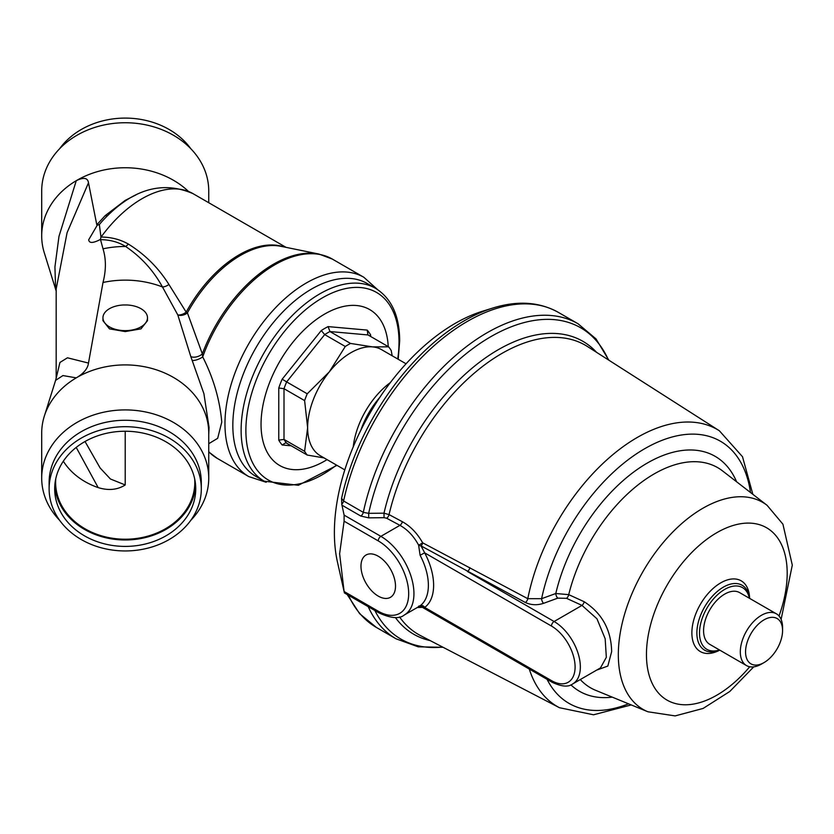 <?xml version="1.0" encoding="UTF-8"?>
<svg xmlns="http://www.w3.org/2000/svg" width="834" height="834" viewBox="0 0 834 834"><rect width="100%" height="100%" fill="white"/><g stroke="black" fill="none" stroke-linecap="round" stroke-linejoin="round"><path stroke-width="1.25" d="M388.237 346.631A90.009 51.969 120 0 0 322.873 315.127A90.009 51.969 120 0 0 261.042 424.287A90.009 51.969 120 0 0 327.053 459.628M392.188 355.784L391.219 350.582A68.669 39.646 120 0 0 388.581 346.829L367.992 334.945L329.951 331.546L350.551 343.441L372.6 346.881A61.247 35.362 120 0 0 329.284 371.891A61.247 35.362 120 0 0 307.631 427.696A61.247 35.362 120 0 0 320.319 455.739L344.807 469.876M398.204 359.256L399.694 340.804C399.496 315.752 391.448 298.259 375.54 288.314L367.252 283.529A111.36 64.291 120 0 0 281.433 313.365A111.36 64.291 120 0 0 232.832 425.423A111.36 64.291 120 0 0 255.892 476.402L264.18 481.187L298.395 485.284L336.957 465.341M350.551 343.441A68.669 39.646 120 0 0 345.276 346.485L324.687 334.59L321.278 330.545A72.381 41.794 -60 0 1 328.106 326.605L367.21 330.097A72.381 41.794 -60 0 1 370.63 334.955L369.785 335.987M328.106 326.605L329.951 331.546A68.669 39.646 120 0 0 324.687 334.59L286.646 381.909L307.235 393.794L329.284 371.891L345.276 346.485M307.235 393.794A68.669 39.646 120 0 0 304.608 400.591L284.008 388.707L278.764 387.987A72.381 41.794 -60 0 1 282.173 379.189L321.278 330.545M282.173 379.189L286.646 381.909A68.669 39.646 120 0 0 284.008 388.707L284.008 439.414L304.608 451.309L307.631 427.696L304.608 400.591M304.608 451.309A68.669 39.646 120 0 0 307.235 455.051L286.646 443.167L285.635 442.854L282.173 444.991A72.381 41.794 -60 0 1 278.764 440.133L278.764 387.987M324.134 457.939L307.235 455.051M379.71 397.516A59.391 34.288 120 0 0 360.841 430.198M390.333 382.608A61.247 35.362 120 0 0 353.241 446.857M406.054 363.791L381.565 349.654A61.247 35.362 120 0 0 372.6 346.881L388.581 346.829M367.21 330.097L367.992 334.945L367.335 334.392M286.646 443.167A68.669 39.646 120 0 1 284.008 439.414L278.764 440.133M378.24 556.226A24.415 14.095 -120 0 0 366.032 555.017A24.415 14.095 -120 0 0 362.29 574.584A24.415 14.095 -120 0 0 378.24 596.101A24.415 14.095 -120 0 0 390.448 597.311A24.415 14.095 -120 0 0 394.19 577.743A24.415 14.095 -120 0 0 378.24 556.226M719.773 650.134A37.488 21.642 -60 0 1 704.647 650.186A37.488 21.642 -60 0 1 696.88 633.027A37.488 21.642 -60 0 1 713.247 595.309A37.488 21.642 -60 0 1 742.124 585.26A37.488 21.642 -60 0 1 749.641 598.395M719.471 649.957A35.633 20.569 -60 0 1 699.507 633.027A35.633 20.569 -60 0 1 722.077 591.066A35.633 20.569 -60 0 1 749.349 598.218M764.048 662.582L761.421 664.104A29.888 17.253 -60 0 1 746.493 665.574L709.765 644.348A29.868 17.243 -60 0 1 703.583 630.671A29.868 17.243 -60 0 1 716.615 600.626A29.868 17.243 -60 0 1 739.633 592.62L776.381 613.814A29.888 17.253 -60 0 1 782.573 627.481A29.888 17.253 -60 0 1 782.573 627.491L782.573 630.504A26.177 15.116 -60 0 1 782.573 630.525A26.177 15.116 -60 0 1 764.048 662.582A26.177 15.116 -60 0 1 745.554 651.896A26.177 15.116 -60 0 1 764.059 619.839A26.177 15.116 -60 0 1 782.573 630.504M746.493 665.574A29.888 17.253 -60 0 1 740.311 651.896A29.888 17.253 -60 0 1 753.352 621.82A29.888 17.253 -60 0 1 776.381 613.814M344.119 591.504C344.525 593.381 344.525 593.381 344.098 591.494L339.626 553.755L344.098 521.187L344.119 515.131L341.752 504.184L341.586 498.367L343.608 500.994L363.301 512.368L368.67 513.327L383.994 513.181L389.051 514.599L402.342 521.709C410.474 526.223 417.24 533.249 422.629 542.798L527.797 598.687L541.6 598.676L555.788 593.516L568.725 594.642L584.186 601.731C602.002 613.23 611.166 629.847 611.656 651.594L607.83 666.064L596.591 670.14M344.098 591.494L378.24 611.207A3.711 2.148 120 0 0 379.011 612.907L344.421 592.943L337.468 562.095A170.782 98.6 -60 0 1 334.382 532.572A170.782 98.6 -60 0 1 482.25 311.322L492.884 308.017C517.539 300.386 539.358 301.845 558.353 312.385A181.916 105.032 -60 0 0 343.608 500.994A3.711 2.148 120 0 1 341.752 504.184M418.605 606.214L420.096 605.786A46.767 27.001 -120 0 0 420.096 555.246L418.605 545.113C413.737 536.137 407.513 529.548 399.934 525.337L386.642 518.227L384.078 517.674L383.994 513.181A169.135 97.651 -60 0 1 479.977 361.893A169.135 97.651 -60 0 1 596.591 352.355M384.078 517.674L368.743 517.862L360.778 516.038L341.909 505.143M422.39 607.35L417.261 607.527M469.876 567.662A3.711 2.064 118.2 0 1 467.426 571.478L554.099 621.507A37.123 21.434 60 0 1 578.348 654.221A37.123 21.434 60 0 1 572.656 683.963L600.48 667.898L606.328 657.317L605.171 638.75L596.956 618.776L581.996 605.401L566.536 598.322L557.769 598.145L543.57 603.326C537.169 605.421 531.091 605.14 525.357 602.492L421.076 545.926L424.683 552.859A50.478 29.148 60 0 1 424.683 607.413L421.076 606.182M418.939 606.558L404.25 615.044A46.767 27.001 60 0 0 411.423 577.566A46.767 27.001 60 0 0 380.867 536.345L344.119 515.131M420.096 605.786A3.711 3.023 -126.2 0 1 424.683 607.413L551.472 680.617A33.412 19.286 -120 0 0 575.095 666.971A33.412 19.286 -120 0 0 551.472 626.063A3.711 2.148 -60 0 1 554.099 621.507L581.996 605.401A3.711 1.887 114.6 0 0 584.186 601.731M566.536 598.322A3.711 1.887 114.6 0 0 568.725 594.642A127.122 73.392 -60 0 1 636.696 485.972A127.122 73.392 -60 0 1 722.421 470.824L767.103 505.331A119.554 69.024 -60 0 0 673.57 531.227A119.554 69.024 -60 0 0 618.328 654.68A119.554 69.024 -60 0 0 647.914 711.777L595.684 690.333A127.122 73.392 -60 0 1 580.287 679.554M557.769 598.145A3.711 1.626 69.9 0 1 555.788 593.516A135.65 78.313 -60 0 1 643.931 465.07A135.65 78.313 -60 0 1 736.589 481.771M543.57 603.326A3.711 1.616 70 0 1 541.6 598.676A151.371 87.393 -60 0 1 651.114 445.231A151.371 87.393 -60 0 1 750.506 492.519M422.629 542.798A3.711 2.085 -62.8 0 1 421.076 545.926A3.711 2.054 -158 0 1 418.605 545.113A3.711 0.678 150.8 0 0 422.629 542.798M420.096 555.246L424.683 552.859L551.472 626.063M368.743 517.862L368.67 513.327A179.737 103.77 -60 0 1 483.918 340.877A179.737 103.77 -60 0 1 608.413 359.902M59.631 148.723A76.092 62.133 0 0 1 125.215 118.094A76.092 62.133 0 0 1 190.809 148.723M56.274 291.358L44.338 252.952A83.515 68.19 0 0 1 41.7 235.939L41.7 190.934A83.515 68.19 0 0 1 125.215 122.744A83.515 68.19 0 0 1 208.74 190.934L208.74 202.725M41.7 235.939A83.515 68.19 0 0 1 76.269 180.686A83.515 68.19 0 0 1 125.215 167.749A83.515 68.19 0 0 1 188.317 191.267M56.201 378.104L59.944 362.456L67.45 357.796L88.487 363.071L103.009 282.476C106.168 270.185 106.168 258.967 103.009 248.824L100.455 239.41C93.085 243.278 89.165 243.413 88.696 239.785L97.234 225.211L96.796 224.794L105.147 215.662L125.215 200.389L136.036 194.843M96.796 224.794L88.487 182.792L67.074 232.738L56.18 288.971L56.18 378.24M190.809 520.322A83.515 68.19 180 0 0 208.74 478.101L208.74 433.107A83.515 68.19 180 0 0 125.215 364.906A83.515 68.19 180 0 0 76.269 377.854A83.515 68.19 180 0 0 44.338 416.093A83.515 68.19 180 0 0 41.7 433.107L41.7 478.101A83.515 68.19 180 0 0 59.631 520.322M102.947 317.785L102.947 320.652L109.473 328.867L125.215 331.578L140.967 328.867L147.493 320.652L147.493 317.785A22.268 12.854 0 0 0 127.237 304.983L123.203 304.983A22.268 12.854 0 0 0 102.947 317.785A22.268 12.854 0 0 0 125.215 330.639A22.268 12.854 0 0 0 147.493 317.785M88.487 363.071C87.779 368.565 83.702 373.496 76.269 377.854L62.936 375.571L55.607 380.356L44.338 416.093M208.74 434.368L209.053 427.456L203.913 393.669L190.798 356.566L177.809 314.95L162.453 286.948C153.341 270.393 141.061 256.893 125.611 246.478L125.215 246.249C118.063 241.923 109.807 239.723 100.455 239.671M208.74 478.101A83.515 68.19 180 0 0 125.215 409.911A83.515 68.19 180 0 0 41.7 478.101M49.123 488.818L49.123 482.396A76.092 62.133 0 0 1 125.215 420.263A76.092 62.133 0 0 1 201.307 482.396L201.307 488.818A76.092 62.133 180 0 0 125.215 426.695A76.092 62.133 180 0 0 49.123 488.818A76.092 62.133 180 0 0 125.215 550.951A76.092 62.133 180 0 0 201.307 488.818M125.215 546.406A70.525 57.588 180 0 0 195.74 488.818A70.525 57.588 180 0 0 125.215 431.241A70.525 57.588 180 0 0 54.69 488.818A70.525 57.588 180 0 0 125.215 546.406M54.804 485.607A70.525 57.588 180 0 0 125.215 539.973A70.525 57.588 180 0 0 195.636 485.607M55.607 288.689L54.929 266.932L58.985 236.335L76.269 180.686C83.681 177.079 87.758 177.778 88.487 182.792M102.165 221.26L99.35 224.544L100.956 237.044C111.13 237.127 120.242 239.452 128.28 244.018C144.887 254.318 158.429 267.787 168.895 284.425L186.18 312.145L187.41 312.865L202.328 353.866L202.704 356.889C213.441 378.031 219.801 399.757 221.771 422.077L217.684 438.309L208.74 443.698M194.676 478.862A69.597 56.827 0 0 1 194.812 482.396A69.597 56.827 0 0 1 125.215 539.223A69.597 56.827 0 0 1 55.617 482.396A69.597 56.827 0 0 1 55.753 478.862M63.321 461.223A69.597 56.827 180 0 0 98.172 487.609L76.217 447.41M85.026 441.499L100.132 467.989L110.432 478.997L125.215 484.95C117.511 489.881 108.493 490.767 98.172 487.609M192.195 360.382A7.423 2.398 156.3 0 0 202.704 356.889A115.071 66.439 -60 0 1 332.359 259.093L318.953 254.057A114.811 66.293 -60 0 0 202.328 353.866A7.423 3.899 161.9 0 1 190.798 356.566M283.779 246.885A102.082 58.933 -60 0 0 186.18 312.145A7.423 3.69 152.2 0 1 182.323 314.293A7.423 3.69 152.2 0 1 177.809 314.95A7.423 4.837 161.8 0 0 182.323 315.231A7.423 4.837 161.8 0 0 187.41 312.865A102.332 59.078 -60 0 1 281.058 246.332L318.953 254.057M100.455 239.41L100.956 237.044M97.234 225.211L99.35 224.544M107.503 215.683A7.423 4.139 48.4 0 1 105.147 215.662M397.724 358.985A108.284 62.519 120 0 0 399.017 342.044A108.284 62.519 120 0 0 322.445 297.832A108.284 62.519 120 0 0 245.884 430.448A108.284 62.519 120 0 0 336.477 465.059M375.54 288.314A111.36 64.291 120 0 0 289.732 318.15A111.36 64.291 120 0 0 241.12 430.208A111.36 64.291 120 0 0 264.18 481.187M291.191 445.794L282.173 444.991M370.63 334.955L370.63 336.467M749.724 666.762A99.517 57.452 -60 0 1 646.454 654.565A99.517 57.452 -60 0 1 716.823 532.686A99.517 57.452 -60 0 1 787.192 573.312A99.517 57.452 -60 0 1 779.029 616.013M719.606 650.197A40.845 23.581 -60 0 1 691.876 632.881A40.845 23.581 -60 0 1 720.18 583.195A40.845 23.581 -60 0 1 749.62 598.207M704.636 650.176L704.647 650.186A37.488 21.642 -60 0 1 704.636 650.176A37.488 21.642 -60 0 1 696.87 633.016A37.488 21.642 -60 0 1 713.237 595.299A37.488 21.642 -60 0 1 742.114 585.26A37.488 21.642 -60 0 1 742.124 585.26L742.114 585.26M341.586 498.367A180.425 104.177 -60 0 1 492.884 308.017M378.24 611.207A43.055 24.864 -120 0 0 408.681 593.631A43.055 24.864 -120 0 0 378.24 540.891L344.098 521.187M402.342 521.709A3.711 2.064 118.1 0 1 399.934 525.337L380.867 536.345A3.711 2.148 -60 0 0 378.24 540.891M360.778 516.038A3.711 2.148 120 0 0 363.301 512.368A181.916 105.032 -60 0 1 578.045 323.759L596.008 338.896L608.841 360.173M386.642 518.227A3.711 2.064 118.1 0 0 389.051 514.599A166.956 96.4 -60 0 1 587.438 346.506L719.346 430.751L742.51 456.73L752.841 494.322M631.244 704.939L593.527 714.79L559.447 707.712L420.534 635.591A166.956 96.4 -60 0 1 399.549 616.941M525.357 602.492A3.711 2.064 118.2 0 0 527.797 598.687A159.951 92.355 -60 0 1 608.935 458.002A159.951 92.355 -60 0 1 719.346 430.751M559.447 707.712A159.951 92.355 -60 0 1 529.288 669.066M430.177 640.606A169.135 97.651 -60 0 1 395.389 617.535M442.625 647.059A179.737 103.77 -60 0 1 374.873 610.519M443.073 647.299L418.22 646.83L396.129 638.844A181.916 105.032 -60 0 1 368.211 606.672M396.129 638.844L376.436 627.47A181.916 105.032 -60 0 1 348.518 595.299M612.25 697.141A135.65 78.313 -60 0 1 570.873 684.839M628.513 703.813A151.371 87.393 -60 0 1 547.083 679.335M551.472 680.617A3.711 2.148 120 0 0 552.244 682.316L421.691 606.933M168.895 284.425A7.423 4.222 147.2 0 1 162.453 286.948A87.226 71.224 180 0 0 125.215 280.13A87.226 71.224 180 0 0 103.009 282.476M103.009 248.824A87.226 71.224 0 0 1 125.215 246.478A87.226 71.224 0 0 1 125.611 246.478A7.423 4.243 118 0 0 128.28 244.018M266.192 482.271L248.793 476.589L217.288 458.398A115.071 66.439 -60 0 1 208.74 451.705M248.793 476.589A115.071 66.439 -60 0 1 224.961 423.912A115.071 66.439 -60 0 1 275.189 308.111A115.071 66.439 -60 0 1 363.853 277.284L332.359 259.093M125.215 431.241L125.215 484.95M101.216 236.856A102.082 58.933 -60 0 1 193.05 193.665L286.01 247.333M781.114 619.422L792.3 565.118L782.928 524.2L767.103 505.331M578.045 323.759L558.353 312.385M376.436 627.47L359.631 613.678L347.205 594.548M753.727 666.866L729.802 691.469L703.114 708.441L675.123 715.906L647.914 711.777M379.011 612.907C391 618.38 399.413 619.089 404.25 615.044M552.244 682.316C561.636 686.705 568.434 687.258 572.656 683.963M418.814 606.631L421.65 606.923M56.274 377.687L55.607 380.356M217.288 458.398L208.74 451.945M377.479 289.513L363.853 277.284M101.988 221.458C131.397 189.401 161.754 180.134 193.05 193.665"/></g></svg>
